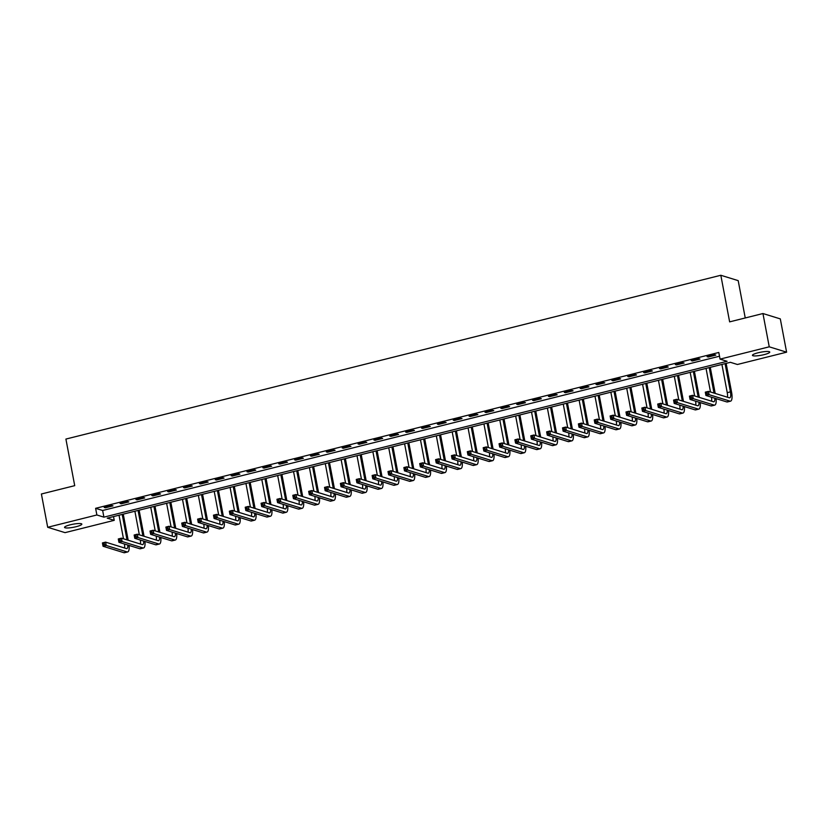 <?xml version="1.0" encoding="UTF-8"?>
<svg xmlns="http://www.w3.org/2000/svg" width="828" height="828" viewBox="0 0 828 828"><rect width="100%" height="100%" fill="white"/><g stroke="black" fill="none" stroke-linecap="round" stroke-linejoin="round"><path stroke-width="1.24" d="M70.183 524.828A8.808 1.552 -10.7 0 1 81.837 524.114A8.808 1.552 -10.7 0 1 76.186 526.68A8.808 1.552 -10.7 0 1 64.532 527.384A8.808 1.552 -10.7 0 1 70.183 524.828M758.096 352.78A8.808 1.552 -10.7 0 1 769.761 352.076A8.808 1.552 -10.7 0 1 764.109 354.632A8.808 1.552 -10.7 0 1 752.445 355.347A8.808 1.552 -10.7 0 1 758.096 352.78M745.241 317.962L738.193 280.63L720.826 275.269L65.909 439.068L74.717 485.663L41.4 493.995L47.693 527.281L96.876 514.975L103.904 517.148L727.098 361.298L720.06 359.124L769.243 346.818L786.6 352.179L737.417 364.486L730.379 362.312L107.195 518.162L114.233 520.336L65.05 532.642L47.693 527.281M720.826 275.269L729.634 321.864L762.95 313.533L780.307 318.894L786.6 352.179M113.519 516.579L114.233 520.336M720.06 359.124L718.797 352.469L95.613 508.32L102.651 510.493L719.511 356.216M714.688 354.736L707.071 356.64L708.24 357.003L715.858 355.098L714.688 354.736M698.822 358.71L691.204 360.615L692.374 360.977L699.991 359.073L698.822 358.71M682.955 362.674L675.337 364.579L676.507 364.941L684.125 363.037L682.955 362.674M667.089 366.638L659.471 368.543L660.651 368.905L668.258 367.001L667.089 366.638M651.222 370.613L643.604 372.517L644.784 372.879L652.392 370.975L651.222 370.613M635.355 374.577L627.738 376.481L628.918 376.844L636.535 374.939L635.355 374.577M619.489 378.551L611.882 380.456L613.051 380.818L620.669 378.913L619.489 378.551M603.622 382.515L596.015 384.42L597.185 384.782L604.802 382.878L603.622 382.515M587.766 386.479L580.149 388.384L581.318 388.746L588.936 386.842L587.766 386.479M571.9 390.454L564.282 392.358L565.452 392.72L573.069 390.816L571.9 390.454M556.033 394.418L548.415 396.322L549.585 396.684L557.203 394.78L556.033 394.418M540.166 398.382L532.549 400.286L533.718 400.649L541.336 398.744L540.166 398.382M524.3 402.356L516.682 404.261L517.862 404.623L525.469 402.719L524.3 402.356M508.433 406.32L500.816 408.225L501.996 408.587L509.613 406.683L508.433 406.32M492.567 410.284L484.96 412.189L486.129 412.551L493.747 410.647L492.567 410.284M476.7 414.259L469.093 416.163L470.263 416.525L477.88 414.621L476.7 414.259M460.844 418.223L453.226 420.127L454.396 420.489L462.014 418.585L460.844 418.223M444.978 422.197L437.36 424.102L438.529 424.464L446.147 422.559L444.978 422.197M429.111 426.161L421.493 428.066L422.663 428.428L430.281 426.524L429.111 426.161M413.244 430.125L405.627 432.03L406.796 432.392L414.414 430.488L413.244 430.125M397.378 434.1L389.76 436.004L390.94 436.366L398.547 434.462L397.378 434.1M381.511 438.064L373.894 439.968L375.074 440.33L382.681 438.426L381.511 438.064M365.645 442.028L358.038 443.932L359.207 444.294L366.825 442.39L365.645 442.028M349.778 446.002L342.171 447.907L343.341 448.269L350.958 446.364L349.778 446.002M333.922 449.966L326.304 451.871L327.474 452.233L335.092 450.328L333.922 449.966M318.055 453.93L310.438 455.845L311.607 456.197L319.225 454.293L318.055 453.93M302.189 457.905L294.571 459.809L295.741 460.171L303.358 458.267L302.189 457.905M286.322 461.869L278.705 463.773L279.874 464.135L287.492 462.231L286.322 461.869M270.456 465.843L262.838 467.748L264.018 468.11L271.625 466.205L270.456 465.843M254.589 469.807L246.972 471.712L248.152 472.074L255.759 470.169L254.589 469.807M238.723 473.771L231.115 475.676L232.285 476.038L239.903 474.133L238.723 473.771M222.856 477.746L215.249 479.65L216.418 480.012L224.036 478.108L222.856 477.746M207 481.71L199.382 483.614L200.552 483.976L208.17 482.072L207 481.71M191.133 485.674L183.516 487.578L184.685 487.94L192.303 486.036L191.133 485.674M175.267 489.648L167.649 491.553L168.819 491.915L176.436 490.01L175.267 489.648M159.4 493.612L151.783 495.517L152.952 495.879L160.57 493.974L159.4 493.612M143.534 497.587L135.916 499.491L137.096 499.853L144.703 497.938L143.534 497.587M127.667 501.551L120.05 503.455L121.23 503.817L128.837 501.913L127.667 501.551M111.801 505.515L104.183 507.419L105.363 507.781L112.981 505.877L111.801 505.515M762.95 313.533L769.243 346.818M95.613 508.32L96.876 514.975M102.651 510.493L103.904 517.148M708.126 356.382L708.24 357.003M692.26 360.346L692.374 360.977M676.393 364.32L676.507 364.941M660.527 368.284L660.651 368.905M644.66 372.248L644.784 372.879M628.794 376.222L628.918 376.844M612.927 380.187L613.051 380.818M597.071 384.151L597.185 384.782M581.204 388.125L581.318 388.746M565.338 392.089L565.452 392.72M549.471 396.063L549.585 396.684M533.605 400.027L533.718 400.649M517.738 403.992L517.862 404.623M501.871 407.966L501.996 408.587M486.005 411.93L486.129 412.551M470.149 415.894L470.263 416.525M454.282 419.868L454.396 420.489M438.416 423.832L438.529 424.464M422.549 427.797L422.663 428.428M406.683 431.771L406.796 432.392M390.816 435.735L390.94 436.366M374.949 439.709L375.074 440.33M359.083 443.673L359.207 444.294M343.227 447.637L343.341 448.269M327.36 451.612L327.474 452.233M311.494 455.576L311.607 456.197M295.627 459.54L295.741 460.171M279.76 463.514L279.874 464.135M263.894 467.478L264.018 468.11M248.027 471.442L248.152 472.074M232.161 475.417L232.285 476.038M216.305 479.381L216.418 480.012M200.438 483.355L200.552 483.976M184.572 487.319L184.685 487.94M168.705 491.283L168.819 491.915M152.838 495.258L152.952 495.879M136.972 499.222L137.096 499.853M121.105 503.186L121.23 503.817M105.239 507.16L105.363 507.781M707.35 393.745L707.102 392.41L705.839 392.731L706.087 394.056L707.35 393.745L709.11 394.687L705.932 395.484L705.301 392.151L708.478 391.365L709.11 394.687L729.954 401.125A10.319 3.208 76 0 0 730.575 401.156A10.319 3.208 76 0 0 731.59 392.234L726.135 363.368M725.08 363.637L730.42 391.872A6.883 2.132 -104 0 1 729.737 397.823A6.883 2.132 -104 0 1 729.333 397.802L708.478 391.365L707.102 392.41M721.912 364.423L727.243 392.658A6.883 2.132 -104 0 1 727.439 397.212M706.087 394.056L705.932 395.484L726.787 401.922A10.319 3.208 76 0 0 727.408 401.953L730.575 401.156M705.301 392.151L705.839 392.731M715.206 393.435L710.269 367.342M709.213 367.601L714.036 393.072M706.046 368.398L710.507 391.986M714.854 398.237A6.883 2.132 -104 0 1 713.881 401.787A6.883 2.132 -104 0 1 713.467 401.766L692.612 395.329L693.243 398.661L714.098 405.099A10.319 3.208 76 0 0 714.709 405.13A10.319 3.208 76 0 0 716.085 398.62M711.48 397.192A6.883 2.132 -104 0 1 711.573 401.187M691.494 397.709L693.243 398.661L690.066 399.448L689.434 396.126L692.612 395.329L689.972 396.695L690.221 398.03L691.494 397.709L691.235 396.374M690.221 398.03L690.066 399.448L710.921 405.886A10.319 3.208 76 0 0 711.542 405.917L714.709 405.13M689.434 396.126L689.972 396.695M699.339 397.409L694.402 371.306M693.357 371.565L698.17 397.047M690.179 372.362L694.64 395.96M698.987 402.201A6.883 2.132 -104 0 1 698.014 405.751A6.883 2.132 -104 0 1 697.6 405.741L676.745 399.293L677.376 402.625L698.232 409.063A10.319 3.208 76 0 0 698.842 409.094A10.319 3.208 76 0 0 700.219 402.584M695.613 401.166A6.883 2.132 -104 0 1 695.706 405.151M675.627 401.673L677.376 402.625L674.199 403.422L673.578 400.09L676.745 399.293L674.106 400.659L674.354 401.994L675.627 401.673L675.369 400.348M674.354 401.994L674.199 403.422L695.054 409.86A10.319 3.208 76 0 0 695.675 409.891L698.842 409.094M673.578 400.09L674.106 400.659M683.473 401.373L678.546 375.27M677.49 375.539L682.303 401.011M674.313 376.326L678.774 399.924M683.121 406.175A6.883 2.132 -104 0 1 682.148 409.725A6.883 2.132 -104 0 1 681.734 409.705L660.879 403.267L661.51 406.589L682.365 413.037A10.319 3.208 76 0 0 682.976 413.058A10.319 3.208 76 0 0 684.352 406.558M679.747 405.13A6.883 2.132 -104 0 1 679.84 409.115M659.761 405.648L661.51 406.589L658.332 407.386L657.711 404.064L660.879 403.267L658.239 404.633L658.488 405.958L659.761 405.648L659.512 404.312M658.488 405.958L658.332 407.386L679.188 413.824A10.319 3.208 76 0 0 679.809 413.855L682.976 413.058M657.711 404.064L658.239 404.633M667.606 405.347L662.679 379.245M661.624 379.503L666.436 404.985M658.446 380.3L662.907 403.888M667.254 410.139A6.883 2.132 -104 0 1 666.281 413.689A6.883 2.132 -104 0 1 665.867 413.669L645.012 407.231L645.643 410.564L666.499 417.001A10.319 3.208 76 0 0 667.12 417.033A10.319 3.208 76 0 0 668.486 410.522M663.88 409.104A6.883 2.132 -104 0 1 663.973 413.089M643.894 409.612L645.643 410.564L642.476 411.35L641.845 408.028L645.012 407.231L642.373 408.597L642.621 409.932L643.894 409.612L643.646 408.287M642.621 409.932L642.476 411.35L663.321 417.798A10.319 3.208 76 0 0 663.942 417.819L667.12 417.033M641.845 408.028L642.373 408.597M651.74 409.311L646.813 383.209M645.757 383.467L650.57 408.949M642.58 384.264L647.041 407.862M651.388 414.114A6.883 2.132 -104 0 1 650.415 417.664A6.883 2.132 -104 0 1 650.001 417.643L629.145 411.205L629.777 414.528L650.632 420.966A10.319 3.208 76 0 0 651.253 420.997A10.319 3.208 76 0 0 652.619 414.486M648.014 413.068A6.883 2.132 -104 0 1 648.107 417.053M628.028 413.586L629.777 414.528L626.61 415.325L625.978 411.992L629.145 411.205L626.506 412.572L626.755 413.896L628.028 413.586L627.779 412.251M626.755 413.896L626.61 415.325L647.455 421.762A10.319 3.208 76 0 0 648.076 421.794L651.253 420.997M625.978 411.992L626.506 412.572M635.873 413.275L630.946 387.173M629.891 387.442L634.703 412.913M626.713 388.239L631.174 411.826M635.521 418.078A6.883 2.132 -104 0 1 634.548 421.628A6.883 2.132 -104 0 1 634.134 421.607L613.289 415.17L613.91 418.502L634.765 424.94A10.319 3.208 76 0 0 635.386 424.961A10.319 3.208 76 0 0 636.753 418.461M632.147 417.033A6.883 2.132 -104 0 1 632.24 421.028M612.161 417.55L613.91 418.502L610.743 419.289L610.112 415.966L613.289 415.17L610.64 416.536L610.898 417.871L612.161 417.55L611.913 416.215M610.898 417.871L610.743 419.289L631.598 425.727A10.319 3.208 76 0 0 632.209 425.758L635.386 424.961M610.112 415.966L610.64 416.536M620.017 417.25L615.08 391.147M614.024 391.406L618.837 416.888M610.857 392.203L615.308 415.791M619.654 422.042A6.883 2.132 -104 0 1 618.682 425.592A6.883 2.132 -104 0 1 618.278 425.571L597.423 419.134L598.044 422.466L618.899 428.904A10.319 3.208 76 0 0 619.52 428.935A10.319 3.208 76 0 0 620.886 422.425M616.291 421.007A6.883 2.132 -104 0 1 616.384 424.992M596.295 421.514L598.044 422.466L594.877 423.263L594.245 419.931L597.423 419.134L594.773 420.5L595.032 421.835L596.295 421.514L596.046 420.189M595.032 421.835L594.877 423.263L615.732 429.701A10.319 3.208 76 0 0 616.342 429.722L619.52 428.935M594.245 419.931L594.773 420.5M604.15 421.214L599.213 395.111M598.158 395.38L602.97 420.852M594.99 396.167L599.441 419.765M603.798 426.016A6.883 2.132 -104 0 1 602.815 429.566A6.883 2.132 -104 0 1 602.411 429.546L581.556 423.108L582.188 426.43L603.032 432.868A10.319 3.208 76 0 0 603.653 432.899A10.319 3.208 76 0 0 605.02 426.389M600.424 424.971A6.883 2.132 -104 0 1 600.517 428.956M580.428 425.488L582.188 426.43L579.01 427.227L578.379 423.895L581.556 423.108L578.917 424.474L579.165 425.799L580.428 425.488L580.18 424.153M579.165 425.799L579.01 427.227L599.865 433.665A10.319 3.208 76 0 0 600.476 433.696L603.653 432.899M578.379 423.895L578.917 424.474M588.284 425.178L583.347 399.075M582.291 399.344L587.104 424.816M579.124 400.141L583.585 423.729M587.932 429.98A6.883 2.132 -104 0 1 586.959 433.53A6.883 2.132 -104 0 1 586.545 433.51L565.69 427.072L566.321 430.405L587.176 436.842A10.319 3.208 76 0 0 587.787 436.873A10.319 3.208 76 0 0 589.163 430.363M584.558 428.935A6.883 2.132 -104 0 1 584.651 432.93M564.572 429.453L566.321 430.405L563.144 431.191L562.512 427.869L565.69 427.072L563.05 428.438L563.299 429.773L564.572 429.453L564.313 428.117M563.299 429.773L563.144 431.191L583.999 437.629A10.319 3.208 76 0 0 584.62 437.66L587.787 436.873M562.512 427.869L563.05 428.438M572.417 429.152L567.48 403.05M566.435 403.308L571.248 428.79M563.257 404.105L567.718 427.693M572.065 433.944A6.883 2.132 -104 0 1 571.092 437.494A6.883 2.132 -104 0 1 570.678 437.484L549.823 431.036L550.454 434.369L571.31 440.806A10.319 3.208 76 0 0 571.92 440.838A10.319 3.208 76 0 0 573.297 434.327M568.691 432.909A6.883 2.132 -104 0 1 568.784 436.894M548.705 433.417L550.454 434.369L547.277 435.166L546.646 431.833L549.823 431.036L547.184 432.402L547.432 433.737L548.705 433.417L548.446 432.092M547.432 433.737L547.277 435.166L568.132 441.603A10.319 3.208 76 0 0 568.753 441.634L571.92 440.838M546.646 431.833L547.184 432.402M556.551 433.116L551.624 407.014M550.568 407.283L555.381 432.754M547.391 408.069L551.852 431.667M556.199 437.919A6.883 2.132 -104 0 1 555.226 441.469A6.883 2.132 -104 0 1 554.812 441.448L533.956 435.01L534.588 438.333L555.443 444.771A10.319 3.208 76 0 0 556.054 444.802A10.319 3.208 76 0 0 557.43 438.291M552.825 436.873A6.883 2.132 -104 0 1 552.918 440.858M532.839 437.391L534.588 438.333L531.41 439.13L530.789 435.797L533.956 435.01L531.317 436.377L531.566 437.701L532.839 437.391L532.59 436.056M531.566 437.701L531.41 439.13L552.266 445.567A10.319 3.208 76 0 0 552.887 445.599L556.054 444.802M530.789 435.797L531.317 436.377M540.684 437.08L535.757 410.988M534.702 411.247L539.514 436.718M531.524 412.044L535.985 435.631M540.332 441.883A6.883 2.132 -104 0 1 539.359 445.433A6.883 2.132 -104 0 1 538.945 445.412L518.09 438.975L518.721 442.307L539.577 448.745A10.319 3.208 76 0 0 540.198 448.776A10.319 3.208 76 0 0 541.564 442.266M536.958 440.838A6.883 2.132 -104 0 1 537.051 444.833M516.972 441.355L518.721 442.307L515.554 443.094L514.923 439.771L518.09 438.975L515.451 440.341L515.699 441.676L516.972 441.355L516.724 440.02M515.699 441.676L515.554 443.094L536.399 449.532A10.319 3.208 76 0 0 537.02 449.563L540.198 448.776M514.923 439.771L515.451 440.341M524.817 441.055L519.891 414.952M518.835 415.211L523.648 440.693M515.658 416.008L520.119 439.606M524.466 445.847A6.883 2.132 -104 0 1 523.493 449.397A6.883 2.132 -104 0 1 523.079 449.387L502.223 442.949L502.855 446.271L523.71 452.709A10.319 3.208 76 0 0 524.331 452.74A10.319 3.208 76 0 0 525.697 446.23M521.091 444.812A6.883 2.132 -104 0 1 521.185 448.797M501.106 445.319L502.855 446.271L499.688 447.068L499.056 443.736L502.223 442.949L499.584 444.305L499.833 445.64L501.106 445.319L500.857 443.994M499.833 445.64L499.688 447.068L520.533 453.506A10.319 3.208 76 0 0 521.154 453.537L524.331 452.74M499.056 443.736L499.584 444.305M508.951 445.019L504.024 418.916M502.969 419.185L507.781 444.657M499.791 419.972L504.252 443.57M508.599 449.821A6.883 2.132 -104 0 1 507.626 453.371A6.883 2.132 -104 0 1 507.212 453.351L486.367 446.913L486.988 450.235L507.843 456.683A10.319 3.208 76 0 0 508.464 456.704A10.319 3.208 76 0 0 509.831 450.204M505.225 448.776A6.883 2.132 -104 0 1 505.318 452.761M485.239 449.293L486.988 450.235L483.821 451.032L483.19 447.71L486.367 446.913L483.718 448.279L483.976 449.604L485.239 449.293L484.991 447.958M483.976 449.604L483.821 451.032L504.676 457.47A10.319 3.208 76 0 0 505.287 457.501L508.464 456.704M483.19 447.71L483.718 448.279M493.095 448.993L488.158 422.891M487.102 423.149L491.915 448.631M483.935 423.946L488.385 447.534M492.732 453.785A6.883 2.132 -104 0 1 491.76 457.335A6.883 2.132 -104 0 1 491.346 457.315L470.501 450.877L471.122 454.21L491.977 460.647A10.319 3.208 76 0 0 492.598 460.678A10.319 3.208 76 0 0 493.964 454.168M489.369 452.75A6.883 2.132 -104 0 1 489.451 456.735M469.372 453.258L471.122 454.21L467.955 454.996L467.323 451.674L470.501 450.877L467.851 452.243L468.11 453.578L469.372 453.258L469.124 451.933M468.11 453.578L467.955 454.996L488.81 461.444A10.319 3.208 76 0 0 489.42 461.465L492.598 460.678M467.323 451.674L467.851 452.243M477.228 452.957L472.291 426.855M471.236 427.113L476.048 452.595M468.068 427.91L472.519 451.508M476.876 457.76A6.883 2.132 -104 0 1 475.893 461.31A6.883 2.132 -104 0 1 475.489 461.289L454.634 454.851L455.265 458.174L476.11 464.611A10.319 3.208 76 0 0 476.731 464.643A10.319 3.208 76 0 0 478.098 458.132M473.502 456.714A6.883 2.132 -104 0 1 473.595 460.699M453.506 457.232L455.265 458.174L452.088 458.971L451.457 455.638L454.634 454.851L451.995 456.218L452.243 457.542L453.506 457.232L453.258 455.897M452.243 457.542L452.088 458.971L472.943 465.408A10.319 3.208 76 0 0 473.554 465.439L476.731 464.643M451.457 455.638L451.995 456.218M461.362 456.921L456.425 430.819M455.369 431.088L460.182 456.559M452.202 431.885L456.663 455.472M461.01 461.724A6.883 2.132 -104 0 1 460.037 465.274A6.883 2.132 -104 0 1 459.623 465.253L438.768 458.815L439.399 462.148L460.244 468.586A10.319 3.208 76 0 0 460.865 468.607A10.319 3.208 76 0 0 462.241 462.107M457.636 460.678A6.883 2.132 -104 0 1 457.729 464.674M437.65 461.196L439.399 462.148L436.221 462.935L435.59 459.612L438.768 458.815L436.128 460.182L436.377 461.517L437.65 461.196L437.391 459.861M436.377 461.517L436.221 462.935L457.077 469.372A10.319 3.208 76 0 0 457.698 469.404L460.865 468.607M435.59 459.612L436.128 460.182M445.495 460.896L440.558 434.793M439.513 435.052L444.325 460.534M436.335 435.849L440.796 459.436M445.143 465.688A6.883 2.132 -104 0 1 444.17 469.238A6.883 2.132 -104 0 1 443.756 469.217L422.901 462.78L423.532 466.112L444.388 472.55A10.319 3.208 76 0 0 444.998 472.581A10.319 3.208 76 0 0 446.375 466.071M441.769 464.653A6.883 2.132 -104 0 1 441.862 468.638M421.783 465.16L423.532 466.112L420.355 466.909L419.724 463.576L422.901 462.78L420.262 464.146L420.51 465.481L421.783 465.16L421.524 463.835M420.51 465.481L420.355 466.909L441.21 473.347A10.319 3.208 76 0 0 441.831 473.368L444.998 472.581M419.724 463.576L420.262 464.146M429.628 464.86L424.702 438.757M423.646 439.026L428.459 464.498M420.469 439.813L424.93 463.411M429.277 469.662A6.883 2.132 -104 0 1 428.304 473.212A6.883 2.132 -104 0 1 427.89 473.192L407.034 466.754L407.666 470.076L428.521 476.514A10.319 3.208 76 0 0 429.132 476.545A10.319 3.208 76 0 0 430.508 470.035M425.902 468.617A6.883 2.132 -104 0 1 425.996 472.602M405.917 469.134L407.666 470.076L404.488 470.873L403.867 467.541L407.034 466.754L404.395 468.12L404.644 469.445L405.917 469.134L405.668 467.799M404.644 469.445L404.488 470.873L425.344 477.311A10.319 3.208 76 0 0 425.965 477.342L429.132 476.545M403.867 467.541L404.395 468.12M413.762 468.824L408.835 442.721M407.78 442.99L412.592 468.462M404.602 443.787L409.063 467.375M413.41 473.626A6.883 2.132 -104 0 1 412.437 477.176A6.883 2.132 -104 0 1 412.023 477.156L391.168 470.718L391.799 474.051L412.654 480.488A10.319 3.208 76 0 0 413.275 480.519A10.319 3.208 76 0 0 414.642 474.009M410.036 472.581A6.883 2.132 -104 0 1 410.129 476.576M390.05 473.099L391.799 474.051L388.622 474.837L388.001 471.515L391.168 470.718L388.529 472.084L388.777 473.419L390.05 473.099L389.802 471.763M388.777 473.419L388.622 474.837L409.477 481.275A10.319 3.208 76 0 0 410.098 481.306L413.275 480.519M388.001 471.515L388.529 472.084M397.895 472.798L392.969 446.696M391.913 446.954L396.726 472.436M388.736 447.751L393.196 471.339M397.543 477.59A6.883 2.132 -104 0 1 396.571 481.14A6.883 2.132 -104 0 1 396.157 481.13L375.301 474.682L375.933 478.015L396.788 484.452A10.319 3.208 76 0 0 397.409 484.483A10.319 3.208 76 0 0 398.775 477.973M394.169 476.555A6.883 2.132 -104 0 1 394.263 480.54M374.184 477.063L375.933 478.015L372.766 478.812L372.134 475.479L375.301 474.682L372.662 476.048L372.91 477.383L374.184 477.063L373.935 475.738M372.91 477.383L372.766 478.812L393.611 485.249A10.319 3.208 76 0 0 394.231 485.28L397.409 484.483M372.134 475.479L372.662 476.048M382.029 476.762L377.102 450.66M376.047 450.929L380.859 476.4M372.869 451.715L377.33 475.313M381.677 481.565A6.883 2.132 -104 0 1 380.704 485.115A6.883 2.132 -104 0 1 380.29 485.094L359.445 478.656L360.066 481.979L380.921 488.416A10.319 3.208 76 0 0 381.542 488.448A10.319 3.208 76 0 0 382.909 481.937M378.303 480.519A6.883 2.132 -104 0 1 378.396 484.504M358.317 481.037L360.066 481.979L356.899 482.776L356.268 479.443L359.445 478.656L356.796 480.023L357.054 481.347L358.317 481.037L358.069 479.702M357.054 481.347L356.899 482.776L377.754 489.213A10.319 3.208 76 0 0 378.365 489.244L381.542 488.448M356.268 479.443L356.796 480.023M366.173 480.726L361.236 454.634M360.18 454.893L364.993 480.364M357.013 455.69L361.463 479.277M365.81 485.529A6.883 2.132 -104 0 1 364.837 489.079A6.883 2.132 -104 0 1 364.423 489.058L343.579 482.62L344.2 485.953L365.055 492.391A10.319 3.208 76 0 0 365.676 492.422A10.319 3.208 76 0 0 367.042 485.912M362.447 484.483A6.883 2.132 -104 0 1 362.529 488.479M342.45 485.001L344.2 485.953L341.032 486.74L340.401 483.417L343.579 482.62L340.929 483.987L341.188 485.322L342.45 485.001L342.202 483.666M341.188 485.322L341.032 486.74L361.888 493.188A10.319 3.208 76 0 0 362.498 493.209L365.676 492.422M340.401 483.417L340.929 483.987M350.306 484.701L345.369 458.598M344.313 458.857L349.126 484.339M341.146 459.654L345.597 483.252M349.954 489.493A6.883 2.132 -104 0 1 348.971 493.043A6.883 2.132 -104 0 1 348.567 493.033L327.712 486.595L328.343 489.917L349.188 496.355A10.319 3.208 76 0 0 349.809 496.386A10.319 3.208 76 0 0 351.175 489.876M346.58 488.458A6.883 2.132 -104 0 1 346.673 492.443M326.584 488.965L328.343 489.917L325.166 490.714L324.535 487.381L327.712 486.595L325.062 487.951L325.321 489.286L326.584 488.965L326.335 487.64M325.321 489.286L325.166 490.714L346.021 497.152A10.319 3.208 76 0 0 346.632 497.183L349.809 496.386M324.535 487.381L325.062 487.951M334.44 488.665L329.503 462.562M328.447 462.831L333.26 488.303M325.28 463.618L329.741 487.216M334.088 493.467A6.883 2.132 -104 0 1 333.115 497.017A6.883 2.132 -104 0 1 332.701 496.997L311.846 490.559L312.477 493.881L333.322 500.329A10.319 3.208 76 0 0 333.943 500.35A10.319 3.208 76 0 0 335.319 493.85M330.714 492.422A6.883 2.132 -104 0 1 330.807 496.407M310.728 492.939L312.477 493.881L309.299 494.678L308.668 491.356L311.846 490.559L309.206 491.925L309.455 493.25L310.728 492.939L310.469 491.604M309.455 493.25L309.299 494.678L330.155 501.116A10.319 3.208 76 0 0 330.776 501.147L333.943 500.35M308.668 491.356L309.206 491.925M318.573 492.639L313.636 466.537M312.58 466.795L317.403 492.277M309.413 467.592L313.874 491.18M318.221 497.431A6.883 2.132 -104 0 1 317.248 500.981A6.883 2.132 -104 0 1 316.834 500.961L295.979 494.523L296.61 497.856L317.466 504.293A10.319 3.208 76 0 0 318.076 504.324A10.319 3.208 76 0 0 319.453 497.814M314.847 496.396A6.883 2.132 -104 0 1 314.94 500.381M294.861 496.904L296.61 497.856L293.433 498.653L292.801 495.32L295.979 494.523L293.34 495.889L293.588 497.224L294.861 496.904L294.602 495.579M293.588 497.224L293.433 498.653L314.288 505.09A10.319 3.208 76 0 0 314.909 505.111L318.076 504.324M292.801 495.32L293.34 495.889M302.706 496.603L297.78 470.501M296.724 470.759L301.537 496.241M293.547 471.556L298.008 495.154M302.355 501.406A6.883 2.132 -104 0 1 301.382 504.956A6.883 2.132 -104 0 1 300.968 504.935L280.112 498.497L280.744 501.82L301.599 508.257A10.319 3.208 76 0 0 302.21 508.288A10.319 3.208 76 0 0 303.586 501.778M298.98 500.36A6.883 2.132 -104 0 1 299.074 504.345M278.995 500.878L280.744 501.82L277.566 502.617L276.945 499.284L280.112 498.497L277.473 499.864L277.722 501.188L278.995 500.878L278.736 499.543M277.722 501.188L277.566 502.617L298.422 509.054A10.319 3.208 76 0 0 299.043 509.085L302.21 508.288M276.945 499.284L277.473 499.864M286.84 500.567L281.913 474.465M280.858 474.734L285.67 500.205M277.68 475.531L282.141 499.118M286.488 505.37A6.883 2.132 -104 0 1 285.515 508.92A6.883 2.132 -104 0 1 285.101 508.899L264.246 502.461L264.877 505.794L285.732 512.232A10.319 3.208 76 0 0 286.353 512.253A10.319 3.208 76 0 0 287.72 505.753M283.114 504.324A6.883 2.132 -104 0 1 283.207 508.32M263.128 504.842L264.877 505.794L261.7 506.581L261.079 503.258L264.246 502.461L261.607 503.828L261.855 505.163L263.128 504.842L262.88 503.507M261.855 505.163L261.7 506.581L282.555 513.018A10.319 3.208 76 0 0 283.176 513.049L286.353 512.253M261.079 503.258L261.607 503.828M270.973 504.542L266.047 478.439M264.991 478.698L269.804 504.18M261.814 479.495L266.274 503.082M270.621 509.334A6.883 2.132 -104 0 1 269.649 512.884A6.883 2.132 -104 0 1 269.235 512.863L248.379 506.425L249.011 509.758L269.866 516.196A10.319 3.208 76 0 0 270.487 516.227A10.319 3.208 76 0 0 271.853 509.717M267.247 508.299A6.883 2.132 -104 0 1 267.34 512.284M247.261 508.806L249.011 509.758L245.844 510.555L245.212 507.222L248.379 506.425L245.74 507.792L245.988 509.127L247.261 508.806L247.013 507.481M245.988 509.127L245.844 510.555L266.688 516.993A10.319 3.208 76 0 0 267.309 517.014L270.487 516.227M245.212 507.222L245.74 507.792M255.107 508.506L250.18 482.403M249.124 482.672L253.937 508.144M245.947 483.459L250.408 507.057M254.755 513.308A6.883 2.132 -104 0 1 253.782 516.858A6.883 2.132 -104 0 1 253.368 516.838L232.523 510.4L233.144 513.722L253.999 520.16A10.319 3.208 76 0 0 254.62 520.191A10.319 3.208 76 0 0 255.987 513.681M251.381 512.263A6.883 2.132 -104 0 1 251.474 516.248M231.395 512.78L233.144 513.722L229.977 514.519L229.346 511.186L232.523 510.4L229.873 511.766L230.132 513.091L231.395 512.78L231.147 511.445M230.132 513.091L229.977 514.519L250.832 520.957A10.319 3.208 76 0 0 251.443 520.988L254.62 520.191M229.346 511.186L229.873 511.766M239.251 512.47L234.314 486.367M233.258 486.636L238.071 512.108M230.091 487.433L234.541 511.021M238.888 517.272A6.883 2.132 -104 0 1 237.915 520.822A6.883 2.132 -104 0 1 237.501 520.802L216.657 514.364L217.278 517.697L238.133 524.134A10.319 3.208 76 0 0 238.754 524.165A10.319 3.208 76 0 0 240.12 517.655M235.525 516.227A6.883 2.132 -104 0 1 235.607 520.222M215.528 516.744L217.278 517.697L214.11 518.483L213.479 515.161L216.657 514.364L214.007 515.73L214.266 517.065L215.528 516.744L215.28 515.409M214.266 517.065L214.11 518.483L234.966 524.921A10.319 3.208 76 0 0 235.576 524.952L238.754 524.165M213.479 515.161L214.007 515.73M223.384 516.444L218.447 490.342M217.391 490.6L222.204 516.082M214.224 491.397L218.675 514.985M223.032 521.236A6.883 2.132 -104 0 1 222.049 524.786A6.883 2.132 -104 0 1 221.645 524.776L200.79 518.328L201.421 521.661L222.266 528.098A10.319 3.208 76 0 0 222.887 528.129A10.319 3.208 76 0 0 224.253 521.619M219.658 520.201A6.883 2.132 -104 0 1 219.751 524.186M199.662 520.708L201.421 521.661L198.244 522.458L197.613 519.125L200.79 518.328L198.14 519.694L198.399 521.029L199.662 520.708L199.413 519.384M198.399 521.029L198.244 522.458L219.099 528.895A10.319 3.208 76 0 0 219.71 528.926L222.887 528.129M197.613 519.125L198.14 519.694M207.517 520.408L202.581 494.306M201.525 494.575L206.338 520.046M198.358 495.361L202.808 518.959M207.166 525.211A6.883 2.132 -104 0 1 206.182 528.761A6.883 2.132 -104 0 1 205.779 528.74L184.923 522.302L185.555 525.625L206.4 532.062A10.319 3.208 76 0 0 207.021 532.093A10.319 3.208 76 0 0 208.387 525.583M203.791 524.165A6.883 2.132 -104 0 1 203.885 528.15M183.806 524.683L185.555 525.625L182.377 526.422L181.746 523.089L184.923 522.302L182.284 523.669L182.533 524.993L183.806 524.683L183.547 523.348M182.533 524.993L182.377 526.422L203.233 532.859A10.319 3.208 76 0 0 203.854 532.89L207.021 532.093M181.746 523.089L182.284 523.669M191.651 524.372L186.714 498.28M185.658 498.539L190.481 524.01M182.491 499.336L186.952 522.923M191.299 529.175A6.883 2.132 -104 0 1 190.326 532.725A6.883 2.132 -104 0 1 189.912 532.704L169.057 526.266L169.688 529.599L190.543 536.037A10.319 3.208 76 0 0 191.154 536.068A10.319 3.208 76 0 0 192.531 529.558M187.925 528.129A6.883 2.132 -104 0 1 188.018 532.125M167.939 528.647L169.688 529.599L166.511 530.386L165.879 527.063L169.057 526.266L166.418 527.633L166.666 528.968L167.939 528.647L167.68 527.312M166.666 528.968L166.511 530.386L187.366 536.834A10.319 3.208 76 0 0 187.987 536.855L191.154 536.068M165.879 527.063L166.418 527.633M175.784 528.347L170.847 502.244M169.802 502.503L174.615 527.985M166.625 503.3L171.085 526.898M175.432 533.139A6.883 2.132 -104 0 1 174.46 536.689A6.883 2.132 -104 0 1 174.046 536.679L153.19 530.241L153.822 533.563L174.677 540.001A10.319 3.208 76 0 0 175.288 540.032A10.319 3.208 76 0 0 176.664 533.522M172.058 532.104A6.883 2.132 -104 0 1 172.152 536.089M152.073 532.611L153.822 533.563L150.644 534.36L150.023 531.027L153.19 530.241L150.551 531.597L150.799 532.932L152.073 532.611L151.814 531.286M150.799 532.932L150.644 534.36L171.499 540.798A10.319 3.208 76 0 0 172.12 540.829L175.288 540.032M150.023 531.027L150.551 531.597M159.918 532.311L154.991 506.208M153.936 506.477L158.748 531.949M150.758 507.264L155.219 530.862M159.566 537.113A6.883 2.132 -104 0 1 158.593 540.663A6.883 2.132 -104 0 1 158.179 540.643L137.324 534.205L137.955 537.527L158.81 543.975A10.319 3.208 76 0 0 159.431 543.996A10.319 3.208 76 0 0 160.798 537.496M156.192 536.068A6.883 2.132 -104 0 1 156.285 540.053M136.206 536.585L137.955 537.527L134.778 538.324L134.157 535.002L137.324 534.205L134.685 535.571L134.933 536.896L136.206 536.585L135.958 535.25M134.933 536.896L134.778 538.324L155.633 544.762A10.319 3.208 76 0 0 156.254 544.793L159.431 543.996M134.157 535.002L134.685 535.571M144.051 536.285L139.125 510.183M138.069 510.441L142.882 535.923M134.892 511.238L139.352 534.826M143.699 541.077A6.883 2.132 -104 0 1 142.726 544.627A6.883 2.132 -104 0 1 142.312 544.607L121.457 538.169L122.089 541.502L142.944 547.939A10.319 3.208 76 0 0 143.565 547.97A10.319 3.208 76 0 0 144.931 541.46M140.325 540.042A6.883 2.132 -104 0 1 140.418 544.027M120.339 540.549L122.089 541.502L118.921 542.299L118.29 538.966L121.457 538.169L118.818 539.535L119.066 540.87L120.339 540.549L120.091 539.225M119.066 540.87L118.921 542.299L139.766 548.736A10.319 3.208 76 0 0 140.387 548.757L143.565 547.97M118.29 538.966L118.818 539.535M128.185 540.249L123.258 514.147M122.202 514.405L127.015 539.887M119.025 515.202L123.486 538.8M127.833 545.052A6.883 2.132 -104 0 1 126.86 548.602A6.883 2.132 -104 0 1 126.446 548.581L105.601 542.143L106.222 545.466L127.077 551.903A10.319 3.208 76 0 0 127.698 551.934A10.319 3.208 76 0 0 129.064 545.424M124.459 544.006A6.883 2.132 -104 0 1 124.552 547.991M104.473 544.524L106.222 545.466L103.055 546.263L102.424 542.93L105.601 542.143L102.951 543.51L103.21 544.834L104.473 544.524L104.224 543.189M103.21 544.834L103.055 546.263L123.91 552.7A10.319 3.208 76 0 0 124.521 552.731L127.698 551.934M102.424 542.93L102.951 543.51M730.42 391.872L727.243 392.658M729.954 401.125L726.787 401.922M714.098 405.099L710.921 405.886M698.232 409.063L695.054 409.86M682.365 413.037L679.188 413.824M666.499 417.001L663.321 417.798M650.632 420.966L647.455 421.762M634.765 424.94L631.598 425.727M618.899 428.904L615.732 429.701M603.032 432.868L599.865 433.665M587.176 436.842L583.999 437.629M571.31 440.806L568.132 441.603M555.443 444.771L552.266 445.567M539.577 448.745L536.399 449.532M523.71 452.709L520.533 453.506M507.843 456.683L504.676 457.47M491.977 460.647L488.81 461.444M476.11 464.611L472.943 465.408M460.244 468.586L457.077 469.372M444.388 472.55L441.21 473.347M428.521 476.514L425.344 477.311M412.654 480.488L409.477 481.275M396.788 484.452L393.611 485.249M380.921 488.416L377.754 489.213M365.055 492.391L361.888 493.188M349.188 496.355L346.021 497.152M333.322 500.329L330.155 501.116M317.466 504.293L314.288 505.09M301.599 508.257L298.422 509.054M285.732 512.232L282.555 513.018M269.866 516.196L266.688 516.993M253.999 520.16L250.832 520.957M238.133 524.134L234.966 524.921M222.266 528.098L219.099 528.895M206.4 532.062L203.233 532.859M190.543 536.037L187.366 536.834M174.677 540.001L171.499 540.798M158.81 543.975L155.633 544.762M142.944 547.939L139.766 548.736M127.077 551.903L123.91 552.7"/></g></svg>
